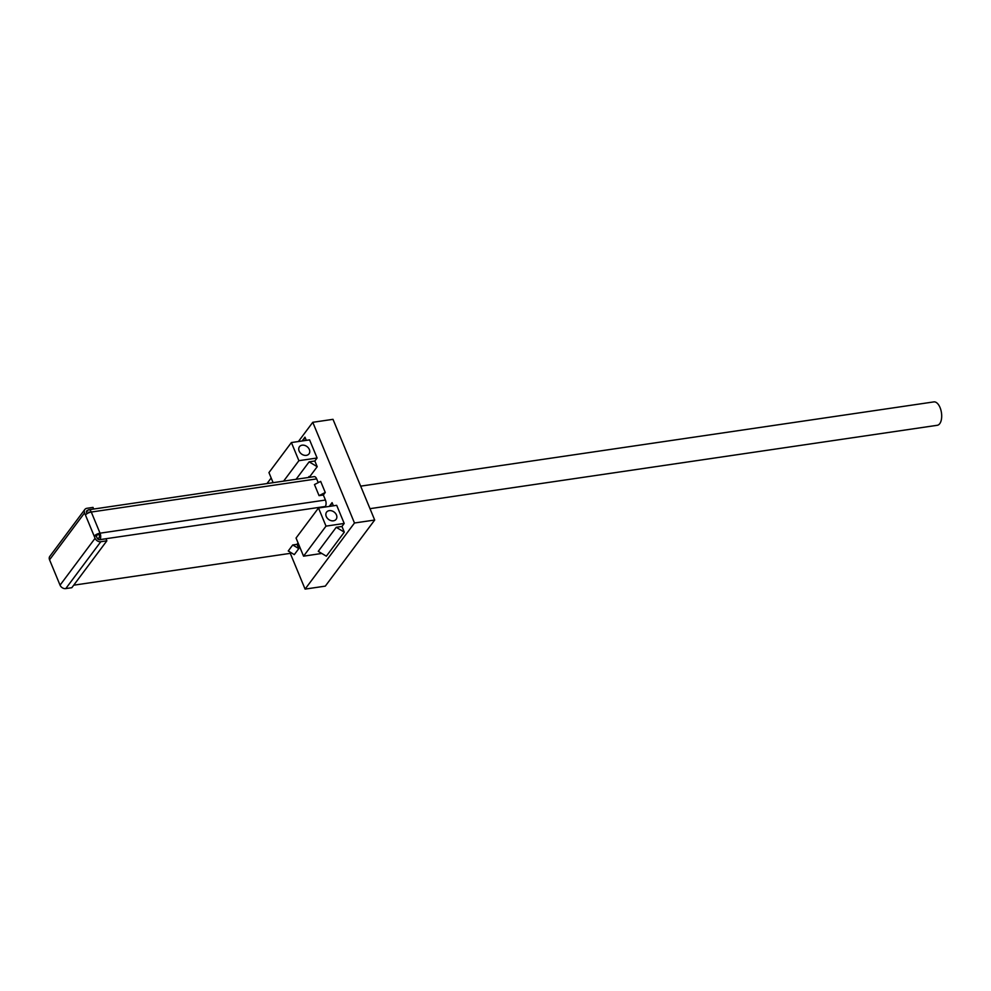 <?xml version="1.0" encoding="UTF-8"?>
<svg xmlns="http://www.w3.org/2000/svg" width="991" height="991" viewBox="0 0 991 991"><rect width="100%" height="100%" fill="white"/><g stroke="black" fill="none" stroke-linecap="round" stroke-linejoin="round"><path stroke-width="1.49" d="M344.311 532.155L336.234 527.299L341.957 526.456L344.311 532.155L326.349 556.186L318.272 551.33L336.234 527.299M306.293 440.363L304.98 437.18L303.11 440.834M304.98 437.18L302.156 440.97M317.207 466.699L309.13 461.843L314.841 461.001L317.207 466.699L309.576 476.919L308.201 477.513M296.098 479.285L309.13 461.843M308.932 476.535L308.449 477.476M298.786 548.605L292.729 544.963L297.015 544.344L298.786 548.605L294.302 554.626L288.245 550.984L292.729 544.963M329.26 506.413L332.084 502.635L330.214 506.277M332.084 502.635L333.41 505.806M325.259 492.465L320.663 481.391L314.469 484.562L319.065 495.649L325.259 492.465L323.351 495.017L319.065 495.649M106.855 540.826L106.025 538.819L99.955 539.711A2.366 1.821 -143.2 0 1 97.106 537.989L96.226 535.883L94.207 536.181L95.086 538.286A4.732 3.654 36.8 0 0 100.797 541.718L106.855 540.826L71.835 587.7L65.778 588.592A4.732 3.654 -143.2 0 1 60.055 585.161L49.55 559.791A4.732 3.654 -143.2 0 1 49.81 556.36L84.83 509.485A4.732 3.654 36.8 0 0 84.569 512.917L49.55 559.791M87.022 513.66L86.589 512.62A2.366 1.821 36.8 0 1 87.778 510.303L86.452 512.087M93.687 509.04L93.018 507.404L86.948 508.296A4.732 3.654 36.8 0 0 84.83 509.485M96.226 535.883A2.366 0.917 -22.5 0 1 99.15 534.384L100.041 533.183A4.732 1.833 157.5 0 0 94.207 536.181L84.569 512.917M85.449 515.035A4.732 1.833 -22.5 0 1 91.283 512.037A4.732 2.378 -98.4 0 0 88.806 509.758A4.732 2.378 -98.4 0 0 87.827 510.402L86.465 512.223M318.222 482.642L316.674 478.901A4.732 2.378 -98.4 0 0 314.197 476.634L88.806 509.758M88.224 512.991L88.657 512.421A2.366 1.189 81.6 0 1 89.153 512.099A2.366 1.189 81.6 0 1 89.834 512.372M324.875 507.07L325.308 506.475A4.732 2.378 -98.4 0 0 325.432 500.046L323.351 495.017M99.831 539.723L99.918 539.612A4.732 2.378 -98.4 0 0 100.041 533.183L91.283 512.037L316.674 478.901M99.15 534.384A2.366 1.189 81.6 0 1 99.088 537.593L97.96 539.104M73.718 585.185L290.289 553.35L290.871 552.557M297.015 544.344L298.068 542.932M312.772 422.302L332.988 419.329L374.697 520.027L325.308 586.127L305.092 589.1L354.481 523L312.772 422.302L298.415 441.515M290.289 553.35L305.092 589.1M271.175 477.984L267 483.571M374.697 520.027L354.481 523M326.25 516.472A5.971 4.621 -143.2 0 1 326.572 512.149A5.971 4.621 -143.2 0 1 331.712 510.836A5.971 4.621 -143.2 0 1 336.457 514.973A5.971 4.621 -143.2 0 1 336.135 519.296A5.971 4.621 -143.2 0 1 330.982 520.622A5.971 4.621 -143.2 0 1 326.25 516.472M344.199 523.446L336.692 505.323L318.495 507.999L296.049 538.051L303.556 556.174L326.014 526.122L344.199 523.446L341.957 526.456M321.79 553.449L303.556 556.174M318.495 507.999L326.014 526.122M309.353 449.53A5.971 4.621 -143.2 0 1 309.019 453.853A5.971 4.621 -143.2 0 1 301.475 453.977A5.971 4.621 -143.2 0 1 299.455 446.706A5.971 4.621 -143.2 0 1 304.609 445.38A5.971 4.621 -143.2 0 1 309.353 449.53M317.095 458.003L309.588 439.88L291.391 442.556L298.898 460.679L317.095 458.003L314.841 461.001M283.624 481.118L298.898 460.679M273.107 482.667L268.945 472.596L291.391 442.556M360.662 486.147L933.844 401.9A11.818 5.946 81.6 0 1 941.45 412.727A11.818 5.946 81.6 0 1 937.288 425.288L369.99 508.668M100.797 541.718L65.778 588.592M60.055 585.161L95.086 538.286M89.71 512.26L88.657 512.421M100.041 533.183L325.432 500.046M99.918 539.612L325.308 506.475"/></g></svg>
